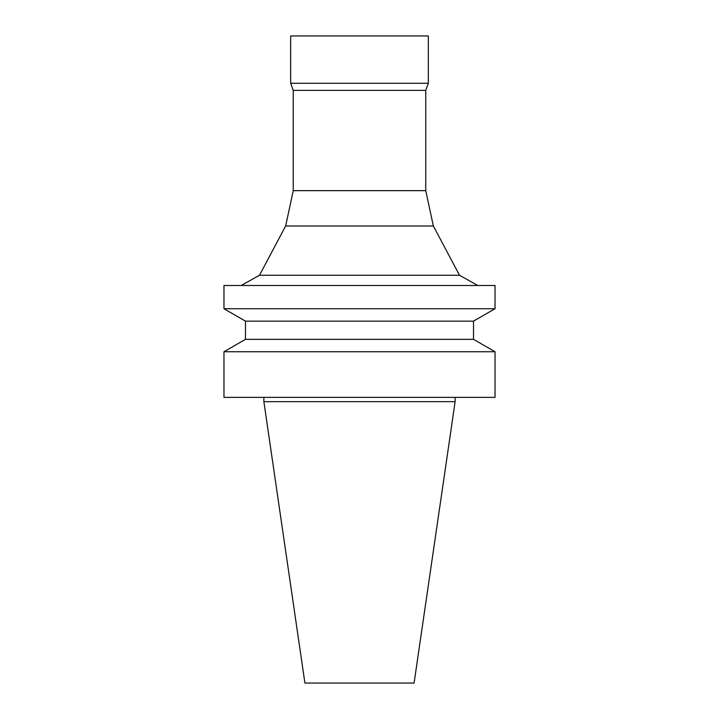 <?xml version="1.0" encoding="UTF-8"?>
<svg xmlns="http://www.w3.org/2000/svg" width="719" height="719" viewBox="0 0 719 719"><rect width="100%" height="100%" fill="white"/><g stroke="black" fill="none" stroke-linecap="round" stroke-linejoin="round"><path stroke-width="1.08" d="M359.5 397.364L495.031 397.364L495.031 351.753L223.969 351.753L223.969 397.364L359.5 397.364M473.515 339.332L473.515 321.15L245.485 321.15L245.485 339.332L473.515 339.332L495.031 351.753M245.485 321.15L223.969 308.73L495.031 308.73L473.515 321.15M223.969 308.73L223.969 285.497L495.031 285.497L495.031 308.73M293.244 190.652L425.756 190.652L425.756 90.36L293.244 90.36L293.244 190.652L285.659 225.973L259.487 275.278L459.513 275.278L477.82 285.497M285.659 225.973L433.341 225.973L459.513 275.278M293.244 90.36L290.656 83.278L428.344 83.278L425.756 90.36M290.656 83.278L290.656 35.95L428.344 35.95L428.344 83.278M359.5 683.05L414.09 683.05L455.127 401.66L263.873 401.66L304.91 683.05L359.5 683.05M245.485 339.332L223.969 351.753M259.487 275.278L241.18 285.497M425.756 190.652L433.341 225.973M263.873 397.364L263.873 401.66M455.127 397.364L455.127 401.66"/></g></svg>
